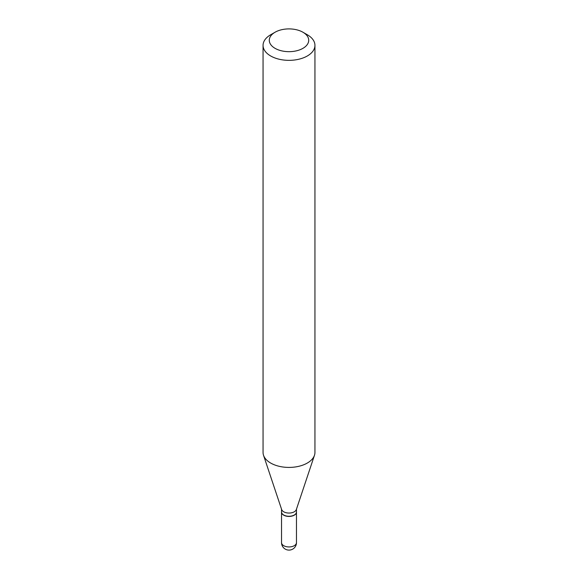 <?xml version="1.0" encoding="UTF-8"?>
<svg xmlns="http://www.w3.org/2000/svg" width="578" height="578" viewBox="0 0 578 578"><rect width="100%" height="100%" fill="white"/><g stroke="black" fill="none" stroke-linecap="round" stroke-linejoin="round"><path stroke-width="0.87" d="M281.529 512.036A7.471 4.313 0 0 0 281.529 512.122A7.471 4.313 0 0 0 283.719 515.171A7.471 4.313 0 0 0 291.861 516.111A7.471 4.313 0 0 0 296.471 512.122A7.471 4.313 0 0 0 296.471 512.036M281.529 509.146L281.529 511.949A7.471 4.313 0 0 0 283.719 515.005A7.471 4.313 0 0 0 294.281 515.005L294.281 515.005A7.471 4.313 0 0 0 296.471 511.949L296.471 509.146M270.656 34.774L275.056 32.238L270.656 34.774A25.945 14.977 0 0 0 263.055 45.366L263.055 452.437A25.945 14.977 0 0 0 263.525 455.276L281.659 509.55A7.471 4.313 0 0 0 286.811 512.859A7.471 4.313 0 0 0 294.281 511.783A7.471 4.313 0 0 0 296.341 509.55L314.475 455.276A25.945 14.977 0 0 0 314.945 452.437L314.945 45.366A25.945 14.977 0 0 0 307.344 34.774L302.944 32.238A19.717 11.387 0 0 0 275.056 32.238L275.056 32.238A19.717 11.387 0 0 0 275.056 48.335A19.717 11.387 0 0 0 302.944 48.335A19.717 11.387 0 0 0 302.944 32.238M283.791 515.049A7.268 4.198 0 0 0 283.863 515.085A7.268 4.198 0 0 0 294.137 515.085L294.137 515.085M263.055 45.366A25.945 14.977 0 0 0 279.073 59.209A25.945 14.977 0 0 0 307.344 55.965A25.945 14.977 0 0 0 314.945 45.366M263.525 455.276A25.945 14.977 0 0 0 281.399 466.764A25.945 14.977 0 0 0 307.344 463.029A25.945 14.977 0 0 0 314.475 455.276M296.471 542.626A7.471 7.471 0 0 1 292.735 549.1A7.471 7.471 0 0 1 281.529 542.626A7.471 4.313 0 0 0 283.719 545.683A7.471 4.313 0 0 0 294.281 545.683A7.471 4.313 0 0 0 296.471 542.626L296.471 512.122M281.529 542.626L281.529 512.122"/></g></svg>
